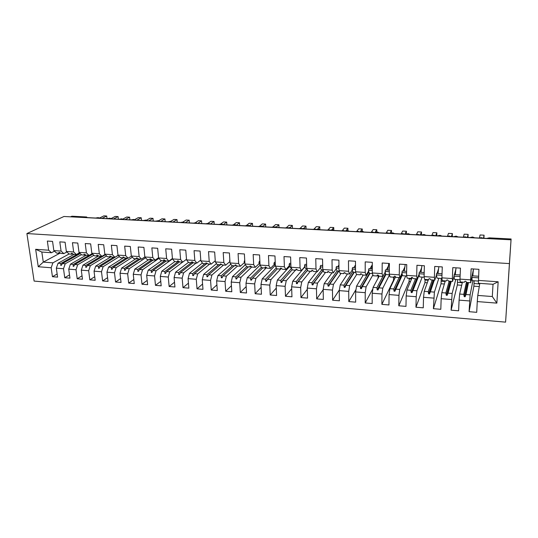 <?xml version="1.0" encoding="UTF-8"?>
<svg xmlns="http://www.w3.org/2000/svg" width="538" height="538" viewBox="0 0 538 538"><rect width="100%" height="100%" fill="white"/><g stroke="black" fill="none" stroke-linecap="round" stroke-linejoin="round"><path stroke-width="0.81" d="M505.592 322.141L511.1 238.986L510.777 243.761L511.033 239.82L63.968 216.484L26.9 233.553L34.116 281.085L505.592 322.141L509.419 263.586L26.9 233.553M70.572 216.827L71.89 216.215L86.611 216.982L87.264 217.594L95.609 218.031L98.293 217.587L98.871 218.199L107.318 218.636L110.001 218.193L110.626 218.811L119.174 219.255L121.85 218.805L122.516 219.43L131.164 219.881L133.841 219.43L134.554 220.062L143.31 220.513L145.98 220.055L146.733 220.694L155.596 221.158L158.266 220.694L159.066 221.34L168.038 221.804L170.701 221.34L171.548 221.986L180.633 222.463L183.297 221.992L184.191 222.645L193.391 223.129L196.04 222.651L196.989 223.317L206.303 223.801L208.952 223.324L209.948 223.99L219.383 224.481L222.026 224.003L223.075 224.676L232.624 225.173L235.261 224.689L236.364 225.368L246.034 225.873L248.664 225.382L249.847 226.047L259.625 226.579L262.248 226.088L263.465 226.774L273.385 227.298L276.001 226.801L277.272 227.5L287.326 228.025L289.935 227.52L291.266 228.233L301.455 228.764L304.051 228.253L305.443 228.966L315.766 229.504L318.355 228.993L319.807 229.719L330.265 230.264L332.847 229.746L334.36 230.479L344.966 231.031L347.535 230.506L349.115 231.246L359.861 231.804L362.417 231.279L364.065 232.026L374.959 232.591L377.508 232.06L379.223 232.813L390.258 233.391L392.801 232.853L394.583 233.62L405.773 234.198L408.302 233.66L410.158 234.427L421.51 235.019L424.025 234.474L425.948 235.254L437.455 235.852L439.956 235.301L441.96 236.088L453.628 236.693L456.123 236.135L458.201 236.935L470.037 237.554L472.512 236.989L474.671 237.796L486.675 238.421L489.298 237.857L511.1 238.986M472.902 280.688L470.138 294.837L465.995 294.521L468.511 282.544M474.146 280.775L473.884 286.169L469.082 311.677L470.138 294.837M493.023 284.299L498.154 281.798L496.863 303.123L492.304 296.539L493.023 284.299L478.416 283.257L478.928 269.33L471.133 268.818L470.609 279.861L459.983 279.114L460.185 281.952L464.328 282.248L464.926 281.246L465.841 281.313L466.56 282.41L470.723 282.706L470.609 279.861M470.723 282.706L472.068 276.034M472.115 275.799L473.427 269.303M455.747 279.478L452.128 293.459L448.053 293.149L451.281 281.313M457.569 279.605L457.347 284.965L451.1 310.17L452.128 293.459M459.983 279.114L460.461 268.119L452.788 267.621L452.35 278.576L441.893 277.843L442.236 280.668L446.311 280.957L446.849 279.962L447.75 280.029L448.51 281.118L452.613 281.408L452.35 278.576M452.613 281.408L454.045 276.068M454.435 274.588L455.915 269.087M438.833 278.281L434.401 292.1L430.387 291.791L434.307 280.103M441.227 278.449L441.039 283.775L433.399 308.684L434.401 292.1M441.893 277.843L442.276 266.929L434.724 266.438L434.381 277.319L424.085 276.593L424.563 279.404L428.578 279.693L429.055 278.697L429.943 278.765L430.743 279.847L434.778 280.137L434.381 277.319M434.778 280.137L436.426 275.194M437.024 273.398L438.678 268.435M422.169 277.104L416.937 290.762L412.982 290.459L419.169 274.898M425.054 279.444L424.966 282.605L415.961 307.218L416.21 296.72L416.937 290.762M424.085 276.593L424.374 265.759L416.943 265.268L416.688 276.075L406.553 275.362L407.158 278.159L411.113 278.442L411.53 277.453L412.404 277.521L413.238 278.597L417.219 278.879L416.688 276.075M417.219 278.879L419.095 274.178M420.225 272.241L419.875 272.215L421.711 267.608M405.746 275.947L399.741 289.444L395.847 289.141L402.37 274.925M409.176 278.307L409.115 281.448L398.793 305.779L398.954 295.355L399.741 289.444M406.553 275.362L406.755 264.602L399.431 264.124L399.27 274.851L389.283 274.145L390.016 276.935L393.91 277.211L394.381 276.236M402.027 273.109L399.922 277.642L399.27 274.851M404.112 271.139L402.975 271.058L405 266.693M389.492 274.938L382.8 288.139L378.96 287.85L385.961 274.4M393.52 277.184L393.48 280.311L381.879 304.36L381.953 294.004L382.8 288.139M389.283 274.145L389.398 263.465L382.188 262.995L382.108 273.64L372.276 272.954L373.13 275.732L376.963 276.001L377.494 275.039M385.215 272.026L382.888 276.424L382.108 273.64M386.324 269.928L388.537 265.738M372.881 274.931L366.109 286.862L362.33 286.572L369.976 273.425M372.881 288.765L365.215 302.961L365.215 292.679L366.109 286.862M378.079 275.079L378.066 278.22M372.276 272.954L372.309 262.342L365.208 261.878L365.208 272.457L355.524 271.777L356.492 274.541L360.278 274.81L360.863 273.855M368.651 270.937L366.109 275.227L365.208 272.457M369.915 268.805L372.303 264.777M356.613 274.548L349.666 285.597L345.941 285.315L354.293 272.315M355.995 289.538L348.799 301.583L348.718 291.367L349.666 285.597M362.841 274.992L362.841 275.678M355.524 271.777L355.47 261.239L348.476 260.782L348.563 271.286L339.021 270.614L340.103 273.371L343.829 273.634L344.468 272.692M352.329 269.854L349.579 274.044L348.563 271.286M353.748 267.695L355.49 265.032M340.991 273.432L333.466 284.36L329.794 284.077L338.826 271.226M339.384 289.895L332.618 300.224L332.464 290.076L333.466 284.36M339.021 270.614L338.893 260.157L332 259.706L332.161 270.13L322.76 269.471L323.957 272.215L327.629 272.477L328.321 271.542M336.25 268.771L333.298 272.88L332.161 270.13M337.81 266.606L338.953 265.019M325.591 272.329L317.501 283.136L313.883 282.853L323.244 270.58M323.156 289.787L316.68 298.886L316.452 288.805L317.501 283.136M322.76 269.471L322.558 259.087L315.766 258.644L316.001 269L306.741 268.348L308.045 271.078L311.663 271.334L312.403 270.412M320.399 267.702L317.245 271.737L316.001 269M322.101 265.53L322.666 264.804M310.399 271.246L301.764 281.925L298.2 281.65L307.622 270.19M307.299 289.323L300.964 297.568L300.668 287.554L301.764 281.925M306.741 268.348L306.458 258.032L299.774 257.594L300.076 267.877L290.95 267.238L292.363 269.955L295.927 270.211L296.72 269.303M304.777 266.64L301.435 270.607L300.076 267.877M307.043 268.987L306.599 268.953C305.759 268.939 305.073 267.89 304.548 265.806L304.979 264.36L306.633 264.44M295.423 270.177L286.256 280.735L282.739 280.466L292.228 269.699M291.683 288.745L285.476 296.263L285.113 286.324L286.256 280.735M290.95 267.238L290.601 256.989L284.01 256.559L284.387 266.774L275.389 266.142L276.909 268.852L280.419 269.101L281.233 268.227M289.377 265.59L285.846 269.491L284.387 266.774M281.367 268.348L270.964 279.565L267.5 279.296L277.299 268.879M276.29 288.079L270.211 294.985L269.78 285.106L270.964 279.565M275.389 266.142L274.972 255.967L268.475 255.543L268.919 265.691L260.056 265.066L261.67 267.763L265.133 268.011L265.947 267.184M274.198 264.555L270.479 268.395L268.919 265.691M266.478 267.668L255.893 278.408L252.477 278.146L262.773 267.843M261.125 287.353L255.16 293.721L254.662 283.903L255.893 278.408M260.056 265.066L259.572 254.958L253.163 254.541L253.68 264.615L244.938 264.003L246.646 266.687L250.062 266.935L250.876 266.155M259.229 263.526L255.335 267.312L253.68 264.615M251.791 266.962L241.031 277.265L237.661 277.009L248.442 266.814M246.175 286.572L240.318 292.47L239.76 282.726L241.031 277.265M244.938 264.003L244.386 253.963L238.072 253.553L238.65 263.559L230.029 262.954L231.838 265.631L235.207 265.873L236.014 265.14M244.467 262.51L240.399 266.243L238.65 263.559M237.514 266.034L226.377 276.142L223.055 275.886L234.299 265.806M231.434 285.752L225.684 291.246L225.059 281.556L226.377 276.142M230.029 262.954L229.417 252.981L223.196 252.578L223.835 262.524L215.334 261.925L217.231 264.588L220.553 264.824L221.36 264.131M229.914 261.508L225.678 265.187L223.835 262.524M223.526 265.032L211.925 275.032L208.65 274.784L220.351 264.81M216.908 284.905L211.252 290.036L210.573 280.406L211.925 275.032M215.334 261.925L214.662 252.019L208.522 251.616L209.228 261.495L200.849 260.91L202.833 263.559L206.108 263.788L206.915 263.136M215.261 260.769L211.158 264.151L209.228 261.495M209.712 264.05L197.668 273.943L194.44 273.694L207.17 263.344M202.577 284.03L197.022 288.839L196.276 279.276L197.668 273.943M200.849 260.91L200.109 251.064L194.063 250.668L194.823 260.486L186.558 259.901L188.63 262.544L191.858 262.773L192.658 262.147M200.782 260.029L196.841 263.129L194.823 260.486M196.088 263.075L183.613 272.867L180.425 272.618L193.27 262.638M188.448 283.143L182.981 287.662L182.18 278.153L183.613 272.867M186.558 259.901L185.765 250.123L179.8 249.733L180.613 259.484L172.463 258.913L156.06 270.749L152.96 270.513L166.35 260.95M186.504 259.269L182.718 262.12L180.613 259.484M182.638 262.114L169.746 271.798L166.598 271.562L179.584 261.892M174.507 282.242L169.134 286.498L168.28 277.05L169.746 271.798M178.603 261.179L177.802 261.771L174.615 261.542L172.463 258.913L171.615 249.195L165.731 248.812L166.605 258.502L158.569 257.937L160.795 260.553L163.942 260.775L164.736 260.21M172.429 258.502L168.791 261.125L166.605 258.502M160.761 281.334L155.469 285.348L154.561 275.96L156.06 270.749M158.569 257.937L157.661 248.28L151.857 247.904L152.785 257.527L144.857 256.969L147.163 259.578L150.263 259.8L151.057 259.262M158.549 257.729L155.052 260.143L152.785 257.527M158.939 258.375L142.563 269.713L139.503 269.477L153.29 260.015M147.204 280.412L141.992 284.219L141.03 274.891L142.563 269.713M144.857 256.969L143.895 247.379L138.172 247.003L139.154 256.572L131.326 256.021L133.713 258.617L136.773 258.832L137.553 258.321M144.85 256.942L141.494 259.175L139.154 256.572M145.583 257.796L129.248 268.691L126.228 268.462L140.391 259.094M133.821 279.498L128.69 283.102L127.681 273.829L129.248 268.691M131.326 256.021L130.317 246.491L124.668 246.122L125.704 255.624L117.983 255.086L120.445 257.668L123.458 257.884L124.238 257.393M131.413 256.115L128.118 258.213L125.704 255.624M132.409 257.198L116.1 267.689L113.121 267.46L127.654 258.186M120.62 278.576L115.562 281.999L114.507 272.786L116.1 267.689M117.983 255.086L116.921 245.61L111.346 245.247L112.429 254.696L104.816 254.158L107.344 256.734L110.324 256.942L111.097 256.471M118.165 255.274L114.917 257.272L112.429 254.696M119.409 256.579L103.135 266.693L100.189 266.465L118.232 255.342M107.587 277.655L102.603 280.91L101.5 271.751L103.135 266.693M104.816 254.158L103.706 244.75L98.205 244.386L99.335 253.775L91.823 253.243L94.419 255.806L97.358 256.014L98.124 255.57M105.092 254.44L101.897 256.344L99.335 253.775M106.578 255.947L90.33 265.711L87.425 265.49L105.408 254.763M94.728 276.734L89.819 279.834L88.669 270.735L90.33 265.711M91.823 253.243L90.66 243.896L85.239 243.539L86.416 252.867L78.999 252.342L81.662 254.898L84.567 255.099L85.327 254.669M92.193 253.613L89.046 255.422L86.416 252.867M93.915 255.308L77.694 264.743L74.829 264.521L92.758 254.165M82.038 275.812L77.203 278.778L76.006 269.733L77.694 264.743M78.999 252.342L77.795 243.048L72.435 242.699L73.659 251.972L66.342 251.454L69.072 253.997L52.906 262.84L43.289 262.1L38.252 266.734L35.656 249.302L41.816 252.046L43.289 262.1L60.33 252.981M79.456 252.786L76.356 254.514L73.659 251.972M81.413 254.656L65.219 263.781L62.395 263.566L80.263 253.559M69.516 274.898L64.742 277.729L63.504 268.738L65.219 263.781M66.342 251.454L65.091 242.221L59.805 241.871L61.076 251.085L53.847 250.58L52.556 241.394L47.337 241.058L48.649 250.21L35.656 249.302M66.894 251.966L63.834 253.62L61.076 251.085M57.149 273.99L52.442 276.7L51.164 267.763L52.906 262.84M54.486 251.159L51.473 252.739L48.649 250.21M496.863 303.123L477.267 301.569L476.715 312.322L469.082 311.677M477.267 301.569L477.784 295.429L479.822 283.358M469.593 300.957L459.082 300.123L458.618 310.803L451.1 310.17M459.082 300.123L459.66 294.037L462.424 282.114M451.523 299.525L441.167 298.704L440.804 309.303L433.399 308.684M441.167 298.704L441.812 292.665L445.289 280.89M433.729 298.113L423.534 297.306L423.258 307.83L415.961 307.218M423.534 297.306L424.24 291.32L428.396 279.679M416.21 296.72L406.17 295.927L405.975 306.384L398.793 305.779M406.17 295.927L406.93 289.995L412.169 277.5M398.954 295.355L389.061 294.568L388.954 304.952L381.879 304.36M389.061 294.568L389.882 288.684L395.578 276.841M381.953 294.004L372.215 293.23L372.182 303.546L365.215 302.961M372.215 293.23L373.09 287.4L379.182 276.162M365.215 292.679L355.618 291.919L355.665 302.154L348.799 301.583M355.618 291.919L356.546 286.129L363.244 275.026M348.718 291.367L339.263 290.621L339.384 300.789L332.618 300.224M339.263 290.621L340.245 284.878L347.528 273.896M332.464 290.076L323.15 289.336L323.345 299.444L316.68 298.886M323.15 289.336L324.179 283.647L332.033 272.793M316.452 288.805L307.265 288.079L307.541 298.119L300.964 297.568M307.265 288.079L308.348 282.43L316.754 271.697M300.668 287.554L291.616 286.835L291.959 296.808L285.476 296.263M291.616 286.835L292.739 281.233L304.858 266.868M285.113 286.324L276.189 285.611L276.599 295.517L270.211 294.985M276.189 285.611L277.359 280.056L289.7 266.377M269.78 285.106L260.984 284.407L261.455 294.246L255.16 293.721M260.984 284.407L262.194 278.892L274.797 265.785M254.662 283.903L245.994 283.217L246.525 292.995L240.318 292.47M245.994 283.217L247.245 277.743L260.096 265.14M239.76 282.726L231.206 282.046L231.811 291.757L225.684 291.246M231.206 282.046L232.503 276.613L245.368 264.683M225.059 281.556L216.632 280.89L217.291 290.54L211.252 290.036M216.632 280.89L217.971 275.496L230.842 264.158M210.573 280.406L202.254 279.747L202.974 289.336L197.022 288.839M202.254 279.747L203.633 274.4L216.525 263.593M196.276 279.276L188.078 278.623L188.851 288.153L182.981 287.662M188.078 278.623L189.49 273.317L202.402 262.988M182.18 278.153L174.097 277.514L174.924 286.983L169.134 286.498M174.097 277.514L175.549 272.248L188.482 262.349M168.28 277.05L160.304 276.418L161.185 285.826L155.469 285.348M160.304 276.418L161.79 271.192L174.917 261.562M154.561 275.96L146.692 275.342L147.627 284.689L141.992 284.219M146.692 275.342L148.212 270.15L161.743 260.621M141.03 274.891L133.263 274.272L134.251 283.566L128.69 283.102M133.263 274.272L134.816 269.121L148.737 259.693M127.681 273.829L120.014 273.223L121.05 282.457L115.562 281.999M120.014 273.223L121.601 268.106L135.899 258.771M114.507 272.786L106.941 272.188L108.024 281.367L102.603 280.91M106.941 272.188L108.562 267.11L123.222 257.863M101.5 271.751L94.042 271.159L95.172 280.285L89.819 279.834M94.042 271.159L95.69 266.122L111.292 256.613M88.669 270.735L81.305 270.15L82.482 279.222L77.203 278.778M81.305 270.15L82.98 265.147L98.636 255.92M76.006 269.733L68.736 269.155L69.953 278.166L64.742 277.729M68.736 269.155L70.438 264.185L86.141 255.214M498.154 281.798L478.363 280.406M63.504 268.738L56.329 268.166L57.593 277.131L52.442 276.7M51.164 267.763L38.252 266.734M466.426 282.201L463.776 294.353L459.66 294.037M463.776 294.353L464.227 296.66L465.135 296.727L465.995 294.521M449.183 281.166L445.868 292.981L441.812 292.665M445.868 292.981L446.284 295.261L447.172 295.335L448.053 293.149M432.236 279.955L428.235 291.63L424.24 291.32M428.235 291.63L428.618 293.889L429.492 293.956L430.387 291.791M415.538 278.758L410.864 290.291L406.93 289.995M410.864 290.291L411.214 292.537L412.081 292.605L412.982 290.459M399.075 277.581L393.755 288.98L389.882 288.684M399.922 277.642L396.008 277.366L395.127 276.29L394.273 276.229L393.91 277.211M393.755 288.98L394.078 291.206L394.932 291.273L395.847 289.141M382.854 276.424L376.909 287.689L373.09 287.4M388.792 263.425L387.75 270.022L386.324 269.921M382.888 276.424L379.034 276.149L378.12 275.079L377.272 275.026L376.963 276.001M376.909 287.689L377.199 289.895L378.032 289.962L378.96 287.85M368.866 271.885L360.305 286.418L356.546 286.129M370.655 268.845L371.476 268.906L372.296 264.81M366.109 275.227L362.309 274.958L361.361 273.889L360.534 273.835L360.278 274.81M360.305 286.418L360.568 288.603L361.395 288.671L362.33 286.572M352.847 271.461L343.95 285.16L340.245 284.878M349.579 274.044L345.84 273.781L344.858 272.719L344.038 272.658L343.829 273.634M343.95 285.16L344.179 287.332L344.993 287.393L345.941 285.315M337.138 270.816L327.83 283.923L324.179 283.647M333.298 272.88L329.606 272.618L328.59 271.562L327.783 271.508L327.629 272.477M327.83 283.923L328.039 286.082L328.839 286.142L329.794 284.077M321.744 269.975L311.946 282.706L308.348 282.43M317.245 271.737L313.614 271.475L312.565 270.426L311.771 270.372L311.663 271.334M311.946 282.706L312.127 284.844L312.914 284.905L313.883 282.853M306.7 268.96L296.29 281.509L292.739 281.233M301.435 270.607L297.85 270.345L296.768 269.303L295.987 269.249L295.927 270.211M296.29 281.509L296.445 283.627L297.225 283.687L298.2 281.65M291.515 268.327L280.856 280.325L277.359 280.056M285.846 269.491L282.315 269.235L281.206 268.2L280.433 268.146L280.419 269.101M280.856 280.325L280.984 282.423L281.757 282.484L282.739 280.466M276.35 267.857L265.644 279.155L262.194 278.892M270.479 268.395L266.996 268.146L265.859 267.11L265.099 267.056L265.133 268.011M265.644 279.155L265.752 281.239L266.505 281.3L267.5 279.296M261.401 267.319L250.647 278.005L247.245 277.743M255.335 267.312L251.905 267.063L249.988 265.98L250.062 266.935M250.647 278.005L250.728 280.076L251.475 280.13L252.477 278.146M246.693 266.693L235.859 276.868L232.503 276.613M240.399 266.243L237.016 266.001L235.826 264.972L235.086 264.925L235.207 265.873M235.859 276.868L235.92 278.926L236.653 278.98L237.661 277.009M232.577 265.685L221.273 275.752L217.971 275.496M225.678 265.187L222.342 264.952L220.392 263.876L220.553 264.824M221.273 275.752L221.313 277.79L222.039 277.843L223.055 275.886M218.65 264.689L206.895 274.649L203.633 274.4M211.158 264.151L207.87 263.916L205.906 262.847L206.108 263.788M206.895 274.649L206.908 276.673L207.621 276.727L208.65 274.784M204.904 263.707L192.712 273.56L189.49 273.317M196.841 263.129L193.593 262.894L192.328 261.885L191.615 261.838L191.858 262.773M192.712 273.56L192.705 275.564L193.411 275.624L194.44 273.694M191.34 262.732L178.717 272.49L175.549 272.248M182.718 262.12L179.517 261.892L178.226 260.883L177.527 260.836L177.802 261.771M178.717 272.49L178.69 274.481L179.389 274.535L180.425 272.618M178.683 261.239L164.917 271.428L161.79 271.192M168.791 261.125L165.63 260.896L164.319 259.894L163.626 259.847L163.942 260.775M164.917 271.428L164.87 273.405L165.556 273.459L166.598 271.562M165.159 260.533L151.299 270.385L148.212 270.15M155.052 260.143L151.931 259.921L150.593 258.919L149.914 258.872L150.263 259.8M151.299 270.385L151.232 272.342L151.911 272.396L152.96 270.513M151.81 259.827L137.863 269.356L134.816 269.121M141.494 259.175L138.421 258.953L137.062 257.958L136.39 257.91L136.773 258.832M137.863 269.356L137.782 271.3L138.448 271.354L139.503 269.477M138.817 258.98L124.608 268.341L121.601 268.106M128.118 258.213L125.085 257.998L123.041 256.962L123.458 257.884M124.608 268.341L124.507 270.271L125.166 270.318L126.228 268.462M126.107 258.072L111.527 267.332L108.562 267.11M114.917 257.272L111.924 257.056L109.873 256.027L110.324 256.942M111.527 267.332L111.406 269.249L112.059 269.303L113.121 267.46M113.552 257.177L98.615 266.344L95.69 266.122M101.897 256.344L98.945 256.128L96.874 255.106L97.358 256.014M98.615 266.344L98.474 268.247L99.12 268.301L100.189 266.465M101.157 256.29L85.872 265.368L82.98 265.147M89.046 255.422L86.127 255.214L84.049 254.192L84.567 255.099M85.872 265.368L85.717 267.258L86.349 267.305L87.425 265.49M88.918 255.416L73.296 264.4L70.438 264.185M72.691 253.788L71.937 254.198L69.072 253.997M76.356 254.514L73.477 254.313L72.025 253.337L71.393 253.297L71.937 254.198M73.296 264.4L73.121 266.276L73.746 266.323L74.829 264.521M79.651 252.974L60.875 263.452L58.057 263.237L74.083 254.353M60.216 252.907L59.469 253.311L56.645 253.109L53.847 250.58M63.834 253.62L60.996 253.418L59.516 252.45L58.898 252.409L59.469 253.311M60.875 263.452L60.686 265.315L61.305 265.362L62.395 263.566M56.329 268.166L58.057 263.237M51.473 252.739L41.816 252.046M492.304 296.539L477.784 295.429M509.419 263.586L511.033 239.82M378.073 276.66L378.88 276.72M393.513 277.769L395.08 277.877M393.48 280.311L393.897 280.345M409.162 278.892L411.516 279.061M409.115 281.448L410.467 281.549M425.033 280.029L428.194 280.258M424.966 282.605L427.293 282.773M441.133 281.186L445.114 281.468M441.039 283.775L444.361 284.017M457.455 282.356L462.29 282.699M457.347 284.965L461.691 285.281M474.012 283.539L479.721 283.95M473.884 286.169L479.284 286.566M61.668 264.763L60.686 265.315M74.123 265.698L73.121 266.276M86.746 266.64L85.717 267.258M99.53 267.594L98.474 268.247M112.482 268.563L111.406 269.249M125.616 269.531L124.507 270.271M138.918 270.513L137.782 271.3M152.409 271.502L151.232 272.342M166.081 272.497L164.87 273.405M179.948 273.499L178.69 274.481M194.003 274.508L192.705 275.564M208.267 275.51L206.908 276.673M222.725 276.519L221.313 277.79M237.399 277.521L235.92 278.926M252.295 278.502L250.728 280.076M267.413 279.471L265.752 281.239M292.221 269.679L280.984 282.423M307.575 270.096L296.445 283.627M323.163 270.392L312.127 284.844M338.51 271.206L328.039 286.082M353.87 272.289L344.179 287.332M369.525 273.257L360.568 288.603M385.632 273.781L377.199 289.895M402.121 273.802L394.078 291.206M419.156 274.81L412.081 292.605M416.701 278.845L411.214 292.537M434.153 280.09L429.492 293.956M433.312 280.029L428.618 293.889M451.019 281.293L447.172 295.335M450.171 281.233L446.284 295.261M468.134 282.517L465.135 296.727M467.273 282.457L464.227 296.66M107.008 218.623L106.706 216.007L102.045 218.367M107.035 218.623L106.706 216.007L103.888 215.859L99.826 217.903M118.373 219.215L118.084 216.585L113.525 218.959M118.387 219.215L118.084 216.585L115.226 216.437L111.272 218.489M122.846 219.08L126.699 217.022L129.591 217.17L129.873 219.813L129.591 217.17L125.132 219.565M141.501 220.419L141.232 217.762L136.881 220.183M141.232 217.762L138.306 217.614L134.668 219.618M153.263 221.037L153.007 218.361L148.764 220.802M153.007 218.361L150.055 218.206L146.625 220.163M165.166 221.656L164.931 218.966L160.795 221.427M164.931 218.966L161.938 218.811L158.663 220.741M177.217 222.281L176.989 219.578L172.967 222.059M176.989 219.578L173.962 219.423L170.815 221.347M189.403 222.92L189.194 220.197L185.287 222.705M189.194 220.197L186.128 220.042L183.061 221.992M201.743 223.559L201.542 220.822L197.755 223.357M201.542 220.822L198.441 220.667L195.429 222.658M214.232 224.211L214.043 221.461L210.378 224.01M214.043 221.461L210.903 221.3L207.91 223.364M226.868 224.871L226.693 222.1L223.162 224.682M226.693 222.1L223.519 221.938L220.513 224.104M239.659 225.536L239.504 222.752L236.478 225.066M239.504 222.752L236.29 222.591L233.364 224.797M252.611 226.216L252.47 223.411L249.726 225.61M252.47 223.411L249.215 223.25L246.404 225.469M265.725 226.901L265.597 224.077L263.069 226.216M265.597 224.077L262.302 223.909L259.309 226.404M229.948 261.589L229.887 260.648M229.551 260.621L229.84 259.867M279 227.587L278.886 224.756L276.525 226.861M278.886 224.756L275.55 224.588L272.679 227.11M244.898 263.358L244.131 261.629L244.81 261.676M244.131 261.629L244.729 260.231M292.437 228.294L292.342 225.442L290.13 227.54M292.342 225.442L288.967 225.267L286.216 227.83M260.049 264.992L258.919 262.652L259.941 262.726M258.919 262.652L259.417 261.239L259.874 261.266M306.048 229L305.974 226.135L303.876 228.246M305.974 226.135L302.551 225.96L300.204 228.287M275.685 266.666L273.916 263.687L275.295 263.788M273.916 263.687L274.387 262.262L275.234 262.322M319.828 229.423L319.774 226.834L317.77 229M319.774 226.834L316.31 226.659L314.078 229.02M291.28 267.877C290.399 267.816 289.679 266.774 289.121 264.743L290.87 264.864M289.121 264.743L289.579 263.304L290.816 263.385M333.789 229.894L333.755 227.54L331.825 229.78M333.755 227.54L330.245 227.366L328.133 229.766M304.548 265.806L306.673 265.954M347.931 230.546L347.911 228.26L346.048 230.6M347.911 228.26L344.354 228.085L342.37 230.526M323.042 270.116L322.087 270.049C321.307 270.036 320.675 268.98 320.197 266.888L322.713 267.063M320.197 266.888L320.608 265.429L322.686 265.57M362.262 231.273L362.256 228.993L360.433 231.488M362.256 228.993L358.651 228.811L356.795 231.3M339.276 271.26L337.803 271.152C337.084 271.145 336.506 270.089 336.075 267.991L338.987 268.193M336.075 267.991L336.458 266.512L338.974 266.687M376.775 232.073L376.788 229.733L374.885 232.591M376.788 229.733L373.137 229.544L371.408 232.086M355.752 272.423L353.748 272.282C353.083 272.275 352.565 271.219 352.188 269.101L355.51 269.336M352.188 269.101L352.545 267.615L355.504 267.816M391.482 232.92L391.509 230.479L389.781 233.364M391.509 230.479L387.811 230.291L386.217 232.887M372.478 273.6L369.922 273.418C369.324 273.425 368.86 272.363 368.537 270.231L372.283 270.493M368.537 270.231L368.873 268.731L372.289 268.966M406.378 233.848L406.425 231.239L404.879 234.151M406.425 231.239L402.673 231.044L401.227 233.7M389.451 274.797L386.331 274.582C385.8 274.588 385.396 273.519 385.127 271.381L389.31 271.67M385.127 271.381L385.437 269.868L389.324 270.13M421.462 235.019L421.536 232.006L420.178 234.951M421.536 232.006L417.744 231.811L416.439 234.534M406.694 276.014L402.989 275.752C402.525 275.765 402.182 274.696 401.967 272.544L406.6 272.867M401.967 272.544L402.249 271.017L406.627 271.32M405.228 264.501L404.267 271.152M436.762 235.819L436.856 232.786L435.686 235.758M436.856 232.786L433.009 232.584L431.866 235.375M424.2 277.252L419.889 276.949C419.499 276.962 419.223 275.893 419.055 273.728L424.152 274.084M419.055 273.728L419.317 272.188L424.193 272.517M421.906 265.597L421.019 272.302M452.263 236.626L452.377 233.573L451.402 236.579M452.377 233.573L448.477 233.371L447.502 236.222M441.974 278.502L437.051 278.159L436.412 274.931L441.987 275.315M436.412 274.931L436.641 273.371L442.041 273.741M438.833 266.707L438.026 273.465M467.973 237.446L468.114 234.373L467.34 237.413M468.114 234.373L464.16 234.171L463.366 237.09M460.03 279.78L454.469 279.383L454.032 276.149L460.098 276.566M454.032 276.149L454.233 274.575L460.165 274.985M456.016 267.83L455.289 274.649M483.904 238.273L484.065 235.18L483.494 238.253M484.065 235.18L480.057 234.978L479.452 237.971M478.369 281.071L472.149 280.634L471.927 277.386L478.49 277.837M471.927 277.386L472.095 275.799L478.571 276.243M473.453 268.973L472.815 275.853M100.552 218.287L99.496 217.883M112.059 218.885L110.882 218.462M112.213 218.892L110.983 218.475M123.7 219.491L122.772 219.107M135.482 220.109L134.803 219.786M147.399 220.728L146.955 220.493M220.304 224.144L218.872 224.454M233.62 224.817L231.811 225.133M233.532 224.83L232.941 225.005M246.579 225.617L244.918 225.812M246.451 225.503L245.853 225.859M259.558 226.579L260.002 226.209L258.186 226.505M259.733 226.195L259.161 226.559M274.05 226.996L273.593 226.915M273.042 227.278L273.465 226.908L271.623 227.204L273.116 226.861L272.638 227.258M273.183 226.895L274.131 226.975M287.864 227.756L287.218 227.628M286.693 227.991L287.097 227.614L285.227 227.917L286.741 227.567L286.283 227.971M286.808 227.601L287.931 227.735M301.852 228.536L301.024 228.341M300.527 228.711L300.903 228.334L299.007 228.637M300.601 228.32L300.11 228.69M316.021 229.336L314.999 229.067M314.535 229.444L314.891 229.06L312.968 229.363M314.575 229.047L314.111 229.423M330.386 230.163L329.162 229.807M328.725 230.183L329.061 229.793L327.111 230.096M328.738 229.78L328.294 230.163M344.966 231.024L343.513 230.546M343.103 230.93L343.419 230.54L341.435 230.849M343.076 230.526L342.666 230.91M359.539 231.791L358.046 231.306M357.669 231.69L357.958 231.3L357.521 231.273L355.954 231.602L357.562 231.246L357.225 231.67M357.609 231.279L359.606 231.791M374.293 232.557L372.773 232.066M372.43 232.463L372.7 232.066L372.256 232.039L370.662 232.369L372.289 232.012L371.98 232.436M372.33 232.046L374.354 232.564M389.243 233.337L387.703 232.846M387.387 233.243L387.629 232.84L387.178 232.813L385.564 233.149M387.252 232.819L386.936 233.216M404.401 234.131L402.827 233.626M402.545 234.03L402.767 233.626L402.31 233.6L400.669 233.936M402.37 233.606L402.088 234.01M419.761 234.931L418.16 234.427M417.912 234.83L418.107 234.42L415.975 234.729L417.67 234.366L417.448 234.81M417.696 234.4L419.808 234.931M435.329 235.738L433.702 235.234M433.487 235.644L433.655 235.234L433.184 235.207L431.496 235.543M433.231 235.207L433.016 235.624M451.113 236.565L449.452 236.054M449.277 236.471L449.418 236.047L447.226 236.364L448.961 235.994L448.8 236.444M448.981 236.027L451.147 236.565M467.112 237.399L465.424 236.881M465.289 237.305L465.397 236.881L464.919 236.855L463.171 237.191M464.946 236.855L464.805 237.278M483.332 238.247L481.611 237.688L481.517 238.152M481.604 237.722L479.338 238.038L481.127 237.661L481.033 238.126M481.133 237.695L483.366 238.247M100.714 218.294L99.133 217.823M123.854 219.504L122.745 219.06M135.63 220.116L134.789 219.733M147.547 220.735L146.968 220.439M159.604 221.367L159.261 221.165M207.332 223.445L206.404 223.64M247.009 225.516L246.377 225.469M260.493 226.236L259.666 226.162M301.912 228.516L299.141 228.569M316.075 229.309L313.069 229.309M330.426 230.136L328.684 229.746L327.171 230.069M344.993 230.997L343.029 230.493L341.455 230.836M389.304 233.344L387.663 232.806L385.558 233.149M404.455 234.131L402.794 233.593L400.655 233.936M435.37 235.745L433.211 235.173L431.476 235.543M467.145 237.399L464.933 236.821L463.144 237.191"/></g></svg>
